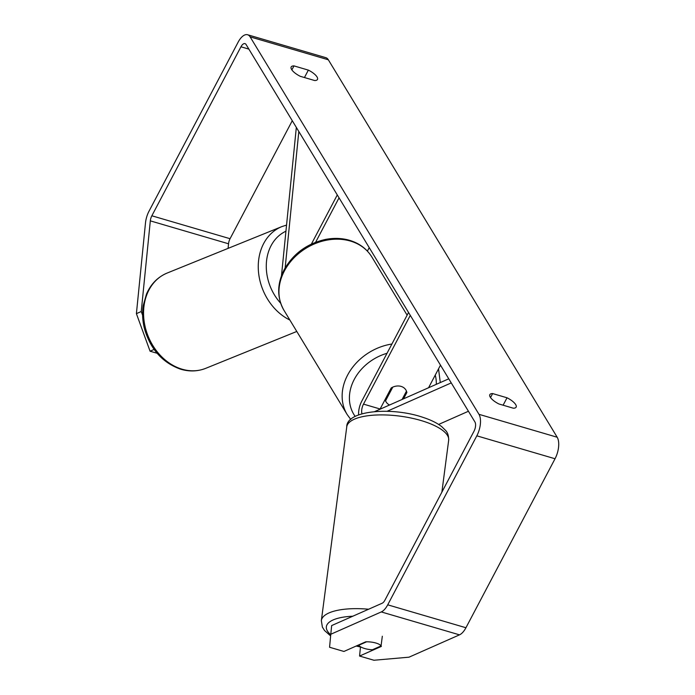 <?xml version="1.0" encoding="UTF-8"?>
<svg xmlns="http://www.w3.org/2000/svg" width="695" height="695" viewBox="0 0 695 695"><rect width="100%" height="100%" fill="white"/><g stroke="black" fill="none" stroke-linecap="round" stroke-linejoin="round"><path stroke-width="1.04" d="M296.331 127.402L281.484 275.715M298.815 131.503L285.159 267.896M367.394 251.112L369.227 247.637M311.377 244.093L337.284 194.948M315.608 242.277L339.038 197.849M361.035 647.088L360.436 647.349L359.567 656.045L373.919 660.25L409.007 657.183L459.499 634.848A16.167 7.619 -73.7 0 0 465.937 627.741L555.036 458.752A16.167 7.619 -73.7 0 0 557.19 437.242L328.335 59.787A16.167 7.619 -73.7 0 0 325.816 57.668L247.594 34.75A16.167 7.619 -73.7 0 1 250.122 36.861L478.977 414.324A16.167 7.619 -73.7 0 1 476.822 435.826L387.723 604.824A16.167 7.619 -73.7 0 1 381.286 611.93L330.785 634.257L331.663 625.57L382.154 603.234A6.933 3.266 -73.7 0 0 384.908 600.193L474.016 431.195A6.933 3.266 -73.7 0 0 474.937 421.978L246.082 44.523A6.933 3.266 -73.7 0 0 244.996 43.62A6.933 3.266 -73.7 0 0 240.948 46.791L151.849 215.789A6.933 3.266 -73.7 0 0 150.32 220.862L141.241 311.516L142.614 315.261M308.354 70.117A11.546 4.031 -152.2 0 1 317.033 76.945A11.546 4.031 -152.2 0 1 317.467 79.465A11.546 4.031 -152.2 0 1 314.679 80.533L300.283 76.32A11.546 4.031 -152.2 0 1 291.17 66.972A11.546 4.031 -152.2 0 1 293.968 65.895L308.354 70.117L304.445 77.536M515.699 404.612A11.546 4.031 27.8 0 0 507.029 397.783L492.633 393.57A11.546 4.031 27.8 0 0 489.836 394.638A11.546 4.031 27.8 0 0 498.949 403.986L513.344 408.208A11.546 4.031 27.8 0 0 516.142 407.131A11.546 4.031 27.8 0 0 515.699 404.612M503.111 405.211L507.029 397.783M247.594 34.75A16.167 7.619 -73.7 0 0 238.133 42.16L149.034 211.158A16.167 7.619 -73.7 0 0 145.481 223.008L136.402 313.654L141.241 311.516M292.274 120.713L230.062 238.706A6.933 3.266 -73.7 0 0 228.542 243.789L228.082 248.384M154.116 349.42L150.077 351.21L136.402 313.654M150.077 351.21L157.131 353.277M366.578 641.806L358.776 645.255A11.546 3.944 -172.5 0 0 363.867 648.27A11.546 3.944 -172.5 0 0 372.407 649.764L381.051 645.942A11.546 3.944 -172.5 0 0 379.001 644.222A11.546 3.77 -174.3 0 0 375.952 643.049A11.546 3.77 -174.3 0 0 365.709 641.824L343.921 651.458L329.569 647.254L330.785 634.257M359.567 656.045L381.355 646.411A11.546 3.77 -174.3 0 0 381.068 645.82M490.531 397.557L492.633 393.57M291.865 69.882L293.968 65.895M468.43 411.258L438.641 424.437M451.246 382.91L387.072 411.301M448.761 378.818L374.674 411.588M361.947 413.768A8.088 3.805 106.3 0 1 363.494 404.125L410.293 315.365M358.611 414.863A13.857 6.524 106.3 0 1 361.739 401.232L408.538 312.472M428.572 387.749L440.482 365.153M379.991 409.233A8.088 3.805 106.3 0 1 380.122 408.999L391.224 387.932A11.546 9.356 -31.2 0 1 405.897 389.982A11.546 9.356 -31.2 0 1 406.87 392.519L403.543 398.817M406.87 392.519L406.262 391.52M402.075 399.469L406.462 391.137A11.546 9.356 148.8 0 0 405.897 389.982A11.546 9.356 148.8 0 0 392.779 387.124L385.569 400.798A11.546 9.356 148.8 0 0 386.142 401.962A11.546 9.356 148.8 0 0 389.556 405.003M385.569 400.798L384.961 399.807M381.051 645.942L382.32 636.255M296.8 331.454L205.711 368.341A51.395 41.3 -112 0 1 181.577 369.045A51.395 41.3 -112 0 1 144.221 321.933A51.395 41.3 -112 0 1 167.13 273.057L281.831 226.613A51.395 41.3 68 0 0 258.471 271.676A51.395 41.3 68 0 0 289.876 320.048M280.676 303.22A45.618 36.661 -112 0 1 285.94 231.218M478.977 414.324L557.19 437.242M250.122 36.861L328.335 59.787M150.32 220.862L228.542 243.789M151.849 215.789L230.062 238.706M240.948 46.791L248.862 49.11M381.286 611.93L459.499 634.848M387.723 604.824L465.937 627.741M476.822 435.826L555.036 458.752M363.494 404.125L380.122 408.999M283.968 310.309C276.871 297.599 276.94 284.046 284.194 269.651C293.281 253.632 307.06 243.563 325.512 239.428C332.992 237.985 340.211 238.072 347.161 239.679C358.047 242.346 366.282 248.124 371.868 257.011A51.395 41.639 148.8 0 0 328.414 239.871A51.395 41.639 148.8 0 0 284.411 270.911A51.395 41.639 148.8 0 0 283.968 310.309L347.153 414.515A51.395 41.639 -31.2 0 1 347.596 375.118A51.395 41.639 -31.2 0 1 391.902 344.025M387.019 353.295A45.618 36.965 148.8 0 0 354.241 379.444A45.618 36.965 148.8 0 0 355.162 416.401M436.312 384.326A45.618 36.965 148.8 0 0 435.252 375.083M346.753 426.886C346.275 410.467 391.685 406.462 423.437 417.513C431.135 420.041 437.268 423.116 441.846 426.739L445.478 430.318C447.632 432.403 448.701 435.713 448.675 440.248A51.395 17.557 -172.5 0 0 424.645 421.657A51.395 17.557 -172.5 0 0 346.753 426.886L321.351 620.618A51.395 17.557 7.5 0 1 368.602 609.228M352.791 616.222A45.618 15.585 -172.5 0 0 330.742 634.726M356.735 645.794A45.618 15.585 -172.5 0 0 360.149 646.55M205.711 368.341C197.615 371.521 189.188 371.782 180.422 369.132C162.534 362.686 150.589 349.35 144.586 329.117C142.492 321.09 142.049 313.184 143.266 305.392L146.497 294.046C150.841 284.038 157.722 277.044 167.13 273.057M286.557 225.084L281.831 226.613M347.153 414.515L350.767 419.459M371.868 257.011L407.122 315.156M384.908 399.92L386.142 401.962M440.291 382.563L438.536 368.854M321.351 620.618L322.376 627.081L324.522 630.513L330.629 635.934M448.675 440.248L441.872 492.164M356.161 646.046L361.026 647.088"/></g></svg>
